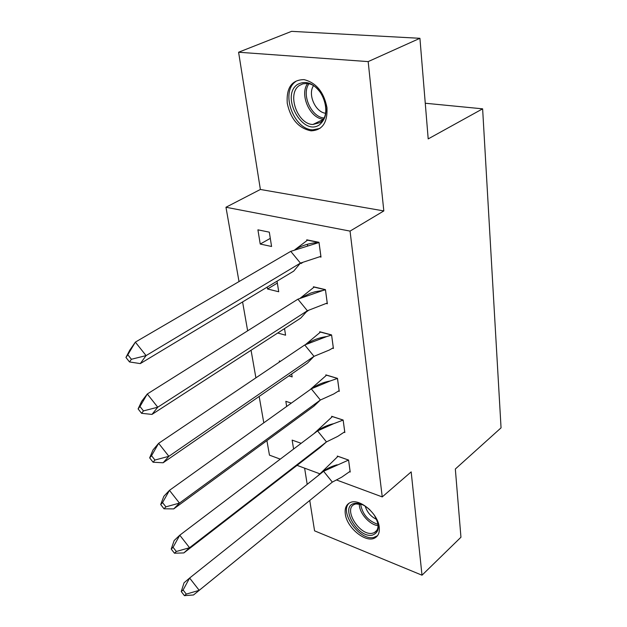 <?xml version="1.0" encoding="UTF-8"?>
<svg xmlns="http://www.w3.org/2000/svg" width="627" height="627" viewBox="0 0 627 627"><rect width="100%" height="100%" fill="white"/><g stroke="black" fill="none" stroke-linecap="round" stroke-linejoin="round"><path stroke-width="0.94" d="M326.965 107.593C327.67 122.571 322.388 130.314 311.094 130.831C298.671 128.37 290.724 119.208 287.26 103.337C286.218 87.678 291.814 79.778 304.048 79.629C316.212 82.709 323.853 92.036 326.965 107.593M379.241 527.205C379.782 532.527 378.285 536.124 374.742 538.013C365.596 543.225 346.676 527.558 345.297 513.905C344.623 508.254 346.229 504.492 350.14 502.611C359.247 497.838 378.105 513.615 379.241 527.205M309.754 500.471L314.574 530.842L422.002 575.202L411.179 471.88L382.243 496.913L336.589 480M419.925 38.302L368.174 61.603L238.597 52.237L291.586 31.35L419.925 38.302L428.194 138.904L482.625 108.832L501.051 427.849L455.335 469.02L460.947 537.237L422.002 575.202M304.62 468.165L307.191 484.342M280.261 459.136L269.461 455.139L266.914 440.624M263.795 422.833L259.163 396.444M255.902 377.854L251.059 350.258M247.649 330.813L242.586 301.94M239.012 281.578L225.971 207.255L350.054 231.104L382.243 496.913M238.597 52.237L260.377 189.464L225.971 207.255M482.625 108.832L425.263 103.243M319.739 473.761L297.057 465.359M293.601 449.042L292.143 440.115L301.179 443.305M349.505 471.794L350.211 472.045L348.581 460.053L323.603 471.269L189.62 578.039L199.206 590.328L193.516 594.968L184.432 595.65L186.297 594.106L183.1 589.991L181.25 591.551L184.432 595.65M337.404 456.817L337.295 456.064L348.581 460.053L350.085 471.324L341.739 477.147L332.326 482.108L199.206 590.328L186.297 594.106M286.664 406.461L285.834 401.327L291.328 403.122M344.082 432.262L344.842 432.52L343.149 420.035L331.675 416.289L331.785 417.049M288.898 375.902L292.158 376.905L291.696 373.974M279.43 362.006L279.266 361.003L280.418 361.34M338.423 391.115L339.254 391.366L337.483 378.363L325.828 374.883L325.938 375.651M326.863 382.204L326.792 381.71M277.714 333.008L285.575 335.194L284.533 328.587M332.522 348.236L333.423 348.487L331.581 334.928L319.739 331.746L319.848 332.522M320.703 338.58L320.585 337.788M277.353 283.067L267.549 288.992L278.717 291.751L277.048 281.17M267.549 288.992L267.235 287.08M326.338 303.523L327.349 303.774L325.429 289.627L313.382 286.766M271.577 246.482L269.32 232.162L257.916 229.827L260.229 244.044L271.577 246.482M319.864 256.851L321.008 257.101L319.002 242.32L306.744 239.82L306.862 240.619M307.559 245.541L307.379 244.264M260.377 189.464L383.826 210.931L368.174 61.603M383.826 210.931L350.054 231.104M270.3 238.37L260.229 244.044M323.603 471.269L332.326 482.108L193.516 594.968M183.1 589.991L189.62 578.039L184.04 582.796L181.25 591.551M348.557 460.077L337.984 456.338L318.077 475.666M373.582 514.124L374.241 515.081C380.166 525.7 379.57 532.378 372.446 535.105C357.845 538.742 339.176 506.255 354.341 503.465C359.193 502.619 364.405 504.774 369.977 509.931M362.281 504.594L355.854 503.92L354.647 504.32C342.585 508.716 359.882 536.477 372.603 533.193L374.319 532.629C377.517 530.897 378.653 527.55 377.736 522.581M376.615 519.422C370.894 516.656 367.093 512.235 365.212 506.154M349.404 502.972C338.58 511.507 359.506 541.109 373.786 537.441L377.485 535.74M319.637 124.671C302.959 137.156 280.12 96.158 297.394 84.527C306.172 79.848 314.425 83.344 322.16 95.014C328.023 107.969 327.184 117.852 319.637 124.671M299.298 85.538C286.61 93.807 297.441 124.326 312.881 124.491L319.872 122.673C332.671 115.407 322.929 84.496 307.293 83.54L303.037 83.775L299.298 85.538M325.515 113.244C315.405 112.178 307.551 94.395 313.461 85.774M295.74 81.541C280.034 91.942 293.632 129.75 312.755 129.844L319.95 128.41M171.21 549.048L174.165 540.529L179.769 535.207L189.558 547.716L326.471 441.91L320.06 447.568L183.844 552.92L174.463 553.218L176.336 551.486L173.068 547.3L171.21 549.048L174.463 553.218M173.068 547.3L179.769 535.207L317.568 430.898L333.697 423.672C326.267 425.357 319.723 428.641 314.056 433.516L313.923 433.657M333.697 423.672L343.126 420.09L332.381 416.579L314.056 433.516M176.336 551.486L189.558 547.716L183.844 552.92M343.149 420.066L344.717 431.791L337.718 436.392L326.471 441.91L317.568 430.898M160.692 504.539L163.835 496.294L169.455 490.353L179.455 503.097L320.366 400.026L313.884 406.21L173.718 508.905L164.015 508.787L165.896 506.843L162.558 502.58L160.692 504.539L164.015 508.787M162.558 502.58L169.455 490.353L311.29 388.834L330.194 380.973C323.36 382.211 317.144 384.798 311.548 388.716M330.194 380.973L337.491 378.426L326.542 375.189L309.856 389.861M165.896 506.843L179.455 503.097L173.718 508.905M337.467 378.449L339.121 390.637L333.619 394.038L320.366 400.026L311.29 388.834M149.673 457.875L153.004 449.943L158.639 443.328L168.867 456.307L314.002 356.34L307.442 363.088L163.114 462.781L153.066 462.209L154.955 460.038L151.538 455.696L149.673 457.875L153.066 462.209M151.538 455.696L158.639 443.328L304.738 344.975L326.636 336.589C319.135 337.608 312.277 340.195 306.07 344.372M326.636 336.589L331.573 335.045L320.468 332.067L305.38 344.678M154.955 460.038L168.867 456.307L163.114 462.781M331.597 335.03L333.298 347.75L329.418 349.991L314.002 356.34L304.738 344.975M138.105 408.914L141.647 401.327L147.29 393.983L157.753 407.205L307.363 310.749L300.725 318.108L151.985 414.408L141.584 413.318L143.465 410.904L139.978 406.484L138.105 408.914L141.584 413.318M139.978 406.484L147.29 393.983L297.903 299.189L323.007 290.45L315.428 291.673L310.522 293.13L300.443 298.107M308.46 310.42L306.423 311.862L307.395 310.733M323.007 290.45L325.421 289.784L314.127 287.095L300.176 298.225M143.465 410.904L157.753 407.205L151.985 414.408M325.452 289.76L327.223 303.037L307.363 310.749L297.903 299.189M125.949 357.453L129.718 350.266L135.361 342.123L146.075 355.603L300.419 263.105L293.71 271.123L140.299 363.597L129.507 361.951L131.396 359.271L127.822 354.764L125.949 357.453L129.507 361.951M127.822 354.764L135.361 342.123L290.756 251.356L319.002 242.524L320.883 256.365L300.419 263.105L290.756 251.356M302.527 262.588L301.078 263.536L301.767 262.776M319.025 242.5L307.512 240.172L294.87 249.742M131.396 359.271L146.075 355.603L140.299 363.597M378.073 525.653C369.397 524.885 358.801 512.51 359.326 503.826M360.588 504.069C362.39 514.273 368.198 521.037 378.01 524.36M323.234 119.177C309.934 118.432 299.322 94.512 307.583 83.579M308.907 83.838C301.226 94.434 311.243 117.014 323.916 117.994M311.094 130.831L313.077 129.867M337.169 464.772C330.115 466.668 323.979 470.046 318.735 474.898M355.909 503.246L355.305 503.755M376.835 530.387L374.319 532.629M322.929 119.632L312.881 124.491M314.221 356.269L313.759 356.591M318.79 242.477C311.564 242.806 304.73 244.585 298.264 247.79L295.09 249.562"/></g></svg>
